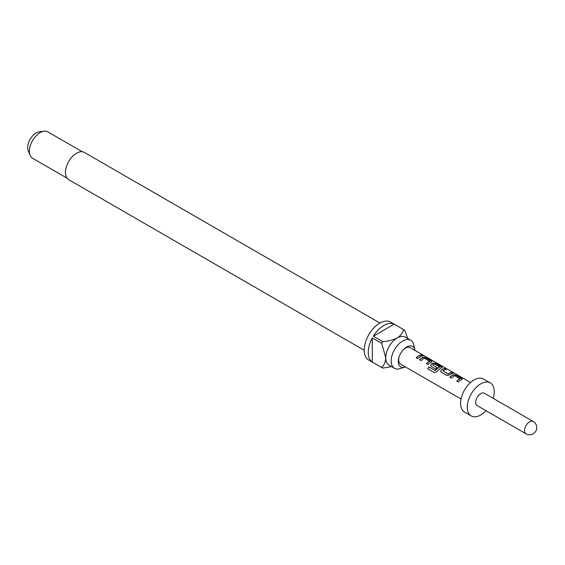 <?xml version="1.0" encoding="UTF-8"?>
<svg xmlns="http://www.w3.org/2000/svg" width="565" height="565" viewBox="0 0 565 565"><rect width="100%" height="100%" fill="white"/><g stroke="black" fill="none" stroke-linecap="round" stroke-linejoin="round"><path stroke-width="0.85" d="M424.753 356.098L424.266 355.795C422.549 354.827 422.034 354.679 422.726 355.35L424.103 355.703M462.332 379.186L456.252 375.372L453.434 374.892A9.337 5.389 120 0 0 452.381 375.407A9.337 5.389 120 0 0 449.994 377.3M460.044 378.635L460.044 378.734A9.527 5.502 120 0 0 459.175 379.172A9.527 5.502 120 0 0 456.682 381.163L458.236 382.06A9.527 5.502 120 0 1 460.729 380.068A9.527 5.502 120 0 1 461.803 379.546L462.368 379.094L461.753 378.345L456.301 375.202L453.455 374.729A9.527 5.502 120 0 0 452.381 375.245A9.527 5.502 120 0 0 449.888 377.236L451.442 378.133A9.527 5.502 120 0 1 453.935 376.149A9.527 5.502 120 0 1 454.804 375.711L460.023 378.896A9.337 5.389 120 0 0 459.175 379.327A9.337 5.389 120 0 0 456.788 381.22M446.018 369.461L444.69 368.698A9.337 5.389 120 0 0 442.261 369.567A9.337 5.389 120 0 0 441.194 370.287L440.672 371.608L441.223 372.236L446.675 375.379L449.521 374.962A9.527 5.502 120 0 1 450.616 374.228A9.527 5.502 120 0 1 453.088 373.345L451.534 372.448A9.527 5.502 120 0 0 449.062 373.331A9.527 5.502 120 0 0 448.172 373.91L442.932 370.887A9.527 5.502 120 0 1 443.822 370.308A9.527 5.502 120 0 1 446.293 369.425L444.74 368.521A9.527 5.502 120 0 0 442.261 369.411A9.527 5.502 120 0 0 441.166 370.146M452.812 373.387L451.484 372.618A9.337 5.389 120 0 0 449.062 373.486A9.337 5.389 120 0 0 448.186 374.058L448.172 373.91M442.105 367.504L436.025 363.698L433.2 363.21A9.337 5.389 120 0 0 432.147 363.726A9.337 5.389 120 0 0 431.074 364.446L430.594 365.859M439.641 366.855L439.627 367.123A9.337 5.389 120 0 0 438.772 367.547A9.337 5.389 120 0 0 435.375 370.598L428.955 367.003A9.527 5.502 120 0 0 427.74 368.818L434.28 372.589L436.858 371.728A9.527 5.502 120 0 1 440.502 368.387A9.527 5.502 120 0 1 441.576 367.872L442.141 367.412L441.519 366.664L436.074 363.521L433.221 363.048A9.527 5.502 120 0 0 432.147 363.57A9.527 5.502 120 0 0 431.053 364.305L430.558 365.774L431.109 366.395L435.573 368.973A9.527 5.502 120 0 1 437.07 367.638L432.649 364.948A9.527 5.502 120 0 1 433.532 364.368A9.527 5.502 120 0 1 434.407 363.931L439.641 366.953A9.527 5.502 120 0 0 438.772 367.391A9.527 5.502 120 0 0 435.304 370.506M436.971 367.716L432.649 364.948M431.992 361.664L425.911 357.857L423.086 357.377A9.337 5.389 120 0 0 422.034 357.885A9.337 5.389 120 0 0 419.647 359.778M429.697 361.113L429.697 361.212A9.527 5.502 120 0 0 428.828 361.649A9.527 5.502 120 0 0 426.335 363.641L427.896 364.538A9.527 5.502 120 0 1 430.389 362.553A9.527 5.502 120 0 1 431.462 362.031L432.027 361.572L431.406 360.83L425.961 357.68L423.107 357.207A9.527 5.502 120 0 0 422.034 357.73A9.527 5.502 120 0 0 419.541 359.721L421.102 360.618A9.527 5.502 120 0 1 423.588 358.627A9.527 5.502 120 0 1 424.456 358.189L429.683 361.381A9.337 5.389 120 0 0 428.828 361.805A9.337 5.389 120 0 0 426.441 363.705M422.465 355.865L421.137 355.103A9.337 5.389 120 0 0 418.714 355.964A9.337 5.389 120 0 0 416.327 357.864M414.922 350.399A11.823 6.822 120 0 0 414.83 349.869A11.823 6.822 120 0 0 406.659 346.981A11.823 6.822 120 0 0 403.466 349.558A11.823 6.822 120 0 0 398.932 357.405A11.823 6.822 120 0 0 404.886 367.088A11.823 6.822 120 0 0 405.395 366.904M414.83 349.869L413.813 345.031A16.194 9.351 120 0 0 410.713 340.271A16.194 9.351 120 0 0 402.619 341.076A16.194 9.351 120 0 0 392.039 355.343A16.194 9.351 120 0 0 394.518 368.324A16.194 9.351 120 0 0 400.19 368.62L404.886 367.088M379.941 323.053L84.418 152.437A15.721 9.075 120 0 0 76.558 153.214A15.721 9.075 120 0 0 66.289 167.063A15.721 9.075 120 0 0 68.697 179.663L364.22 350.279M394.518 368.324L389.13 365.209A16.194 9.351 -60 0 1 385.775 357.8A16.194 9.351 -60 0 1 397.23 337.962A16.194 9.351 -60 0 1 405.324 337.157L410.713 340.271M394.193 324.155L373.317 336.21A21.915 12.649 120 0 1 383.755 325.518A21.915 12.649 120 0 1 394.193 324.155L403.622 329.6A21.915 12.649 -60 0 1 404.145 329.875L390.669 322.099A21.915 12.649 120 0 0 379.715 323.18A21.915 12.649 120 0 0 365.4 342.489A21.915 12.649 120 0 0 368.754 360.053L382.23 367.829A21.915 12.649 -60 0 1 381.735 367.518L372.3 362.073A21.915 12.649 120 0 1 372.3 337.969L372.3 362.073M391.538 366.6L382.752 368.105A21.915 12.649 -60 0 1 382.23 367.829M373.317 336.21L382.752 341.656A21.915 12.649 -60 0 0 381.735 343.414L372.3 337.969M82.264 151.738L47.806 131.843A15.241 8.8 120 0 0 44.028 131.2A15.241 8.8 120 0 0 40.179 132.598A15.241 8.8 120 0 0 30.115 155.304A15.241 8.8 120 0 0 32.558 158.249L67.016 178.145M44.028 131.2L39.154 131.864A11.943 6.893 120 0 0 36.139 132.959A11.943 6.893 120 0 0 28.25 150.749L30.115 155.304M403.142 349.912A9.527 5.502 -60 0 1 405.416 348.132A9.527 5.502 -60 0 1 410.183 347.666L423.814 355.533M480.766 393.579A7.147 4.125 120 0 0 476.097 399.879A7.147 4.125 120 0 0 477.192 405.599L526.029 433.8A7.147 4.125 -60 0 1 524.553 430.53A7.147 4.125 -60 0 1 529.603 421.78A7.147 4.125 -60 0 1 533.176 421.426L484.339 393.226A7.147 4.125 120 0 0 480.766 393.579M493.167 398.325A19.055 11.003 120 0 0 490.293 382.915L483.555 379.023A19.055 11.003 120 0 0 474.028 379.97A19.055 11.003 120 0 0 461.577 396.757A19.055 11.003 120 0 0 464.501 412.026L471.238 415.918A19.055 11.003 120 0 0 480.766 414.971A19.055 11.003 120 0 0 486.02 410.699M490.293 382.915A19.055 11.003 120 0 0 480.766 383.854A19.055 11.003 120 0 0 468.314 400.649A19.055 11.003 120 0 0 471.238 415.918M461.012 399.01L400.656 364.164A9.527 5.502 -60 0 1 399.081 356.946M420.268 356.713A9.527 5.502 120 0 0 417.775 358.697L416.221 357.8A9.527 5.502 120 0 1 418.714 355.809A9.527 5.502 120 0 1 421.186 354.926L422.74 355.823A9.527 5.502 120 0 0 420.268 356.713M422.288 354.926L422.726 355.35M448.186 374.058L442.932 370.887M404.145 329.875A21.915 12.649 -60 0 1 404.639 330.186L407.732 338.548M403.622 329.6C402.887 332.771 400.755 335.561 397.23 337.962C393.028 340.01 388.204 341.239 382.752 341.656M381.735 343.414L385.775 357.8C385.457 362.052 384.108 365.294 381.735 367.518M424.167 355.957C422.465 355.004 421.963 354.855 422.662 355.519M435.375 370.598L429.026 367.095A9.337 5.389 120 0 0 427.839 368.874L427.74 368.818M427.839 368.874L434.287 372.596M441.194 370.287L440.707 371.699M424.598 355.985L470.539 382.512M526.029 433.8A7.147 7.147 0 0 0 535.789 431.187A7.147 7.147 0 0 0 533.176 421.426"/></g></svg>
